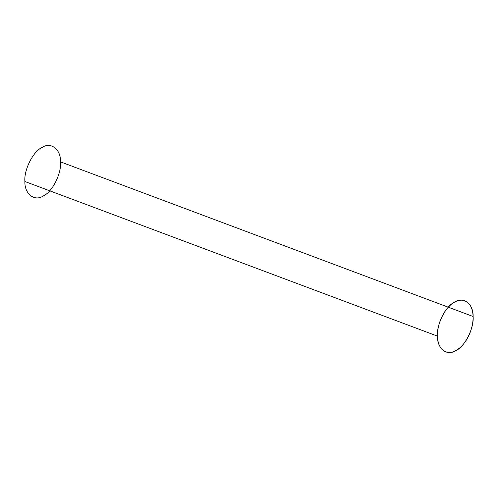 <?xml version="1.0" encoding="UTF-8"?>
<svg xmlns="http://www.w3.org/2000/svg" width="498" height="498" viewBox="0 0 498 498"><rect width="100%" height="100%" fill="white"/><g stroke="black" fill="none" stroke-linecap="round" stroke-linejoin="round"><path stroke-width="0.37" stroke-dasharray="2.49 1.87" d=""/><path stroke-width="0.75" d="M24.9 181.502C24.414 193.934 34.567 201.858 43.351 195.919C52.197 192.147 61.646 173.422 60.532 161.875C61.017 149.444 50.871 141.513 42.081 147.458C33.242 151.23 23.792 169.955 24.9 181.502L437.468 336.125C436.983 348.556 447.129 356.487 455.919 350.542C464.759 346.77 474.208 328.045 473.1 316.498C473.586 304.066 463.433 296.142 454.649 302.081C445.803 305.853 436.354 324.578 437.468 336.125M60.532 161.875L473.1 316.498M438.433 342.78A27.265 16.067 -69.5 0 0 468.749 335.658A27.265 16.067 -69.5 0 0 458.67 300.493A27.265 16.067 -69.5 0 0 438.433 342.78"/></g></svg>
